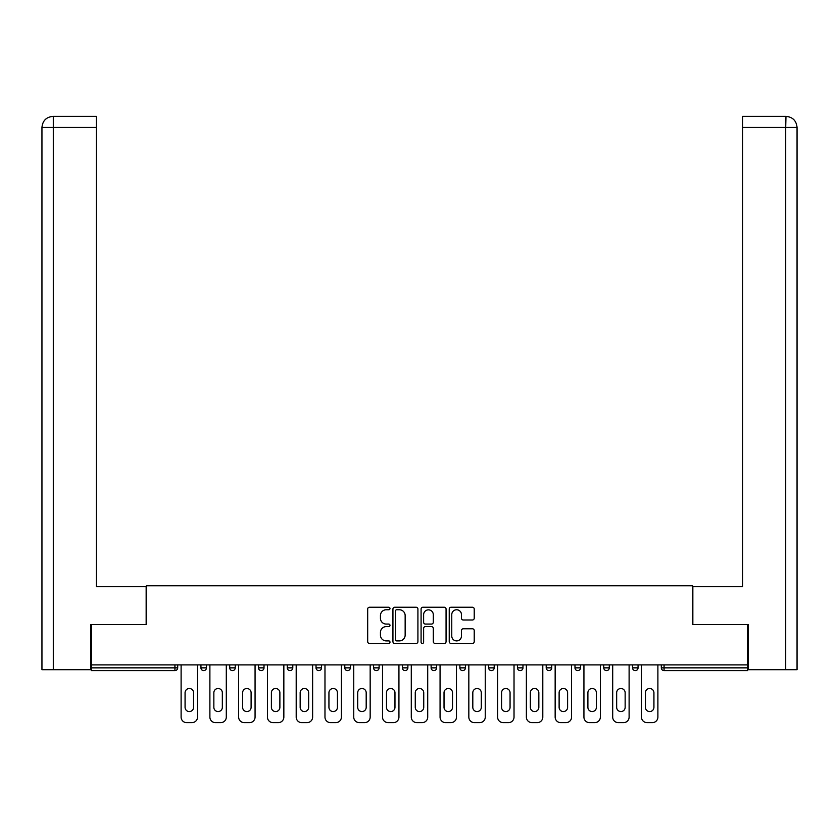 <?xml version="1.0" encoding="UTF-8"?>
<svg xmlns="http://www.w3.org/2000/svg" width="839" height="839" viewBox="0 0 839 839"><rect width="100%" height="100%" fill="white"/><g stroke="black" fill="none" stroke-linecap="round" stroke-linejoin="round"><path stroke-width="1.26" d="M389.988 608.495A1.269 1.269 0 0 0 388.719 607.237L369.485 607.237A1.814 1.814 0 0 0 367.681 609.041L367.681 641.625A1.814 1.814 0 0 0 369.485 643.44L388.719 643.44A1.269 1.269 0 0 0 389.988 642.171A1.269 1.269 0 0 0 388.719 640.902L386.234 640.902A5.789 5.789 0 0 1 380.445 635.113L380.445 632.396A5.789 5.789 0 0 1 386.234 626.607L388.719 626.607A1.269 1.269 0 0 0 389.988 625.338A1.269 1.269 0 0 0 388.719 624.069L386.234 624.069A5.789 5.789 0 0 1 380.445 618.28L380.445 615.564A5.789 5.789 0 0 1 386.234 609.764L388.719 609.764A1.269 1.269 0 0 0 389.988 608.495M472.409 620A1.814 1.814 0 0 0 474.224 618.186L474.224 609.041A1.814 1.814 0 0 0 472.409 607.237L451.046 607.237A1.814 1.814 0 0 0 449.232 609.041L449.232 641.625A1.814 1.814 0 0 0 451.046 643.44L472.409 643.44A1.814 1.814 0 0 0 474.224 641.625L474.224 630.582A1.814 1.814 0 0 0 472.409 628.778L463.264 628.778A1.814 1.814 0 0 0 461.46 630.582L461.46 636.067A4.845 4.845 0 0 1 456.615 640.902A4.845 4.845 0 0 1 451.77 636.067L451.77 614.609A4.845 4.845 0 0 1 456.615 609.764A4.845 4.845 0 0 1 461.46 614.609L461.46 618.186A1.814 1.814 0 0 0 463.264 620L472.409 620M96.359 116.369L53.035 116.369L96.359 116.369L96.359 127.434L53.297 127.434L53.297 669.69L90.822 669.69L90.822 624.51L146.343 624.51L146.343 585.769L692.657 585.769L692.657 624.51L747.622 624.51L747.622 664.897L91.378 664.897L91.378 667.854L174.932 667.854L174.932 664.897M91.378 624.51L91.378 664.897M417.916 609.041A1.814 1.814 0 0 0 416.102 607.237L394.739 607.237A1.814 1.814 0 0 0 392.935 609.041L392.935 641.625A1.814 1.814 0 0 0 394.739 643.44L416.102 643.44A1.814 1.814 0 0 0 417.916 641.625L417.916 609.041M422.898 607.237L444.261 607.237A1.814 1.814 0 0 1 446.065 609.041L446.065 641.625A1.814 1.814 0 0 1 444.261 643.44L435.116 643.44A1.814 1.814 0 0 1 433.302 641.625L433.302 628.411A1.814 1.814 0 0 0 431.498 626.607L425.425 626.607A1.814 1.814 0 0 0 423.622 628.411L423.622 642.171A1.269 1.269 0 0 1 422.353 643.44A1.269 1.269 0 0 1 421.084 642.171L421.084 609.041A1.814 1.814 0 0 1 422.898 607.237M174.932 670.613A2.769 2.769 0 0 0 177.7 667.854L174.932 667.854L174.932 670.613A2.769 2.769 0 0 0 177.7 667.854L177.7 664.897L177.7 667.854A2.769 2.769 0 0 1 174.932 670.613L91.378 670.613L91.378 667.854M747.622 664.897L747.622 670.613L664.069 670.613A2.769 2.769 0 0 1 661.3 667.854L661.3 664.897M200.941 664.897L200.941 667.854L200.941 664.897M203.709 670.613A2.769 2.769 0 0 1 200.941 667.854A2.769 2.769 0 0 0 203.709 670.613A2.769 2.769 0 0 0 206.467 667.854L206.467 664.897L206.467 667.854A2.769 2.769 0 0 1 203.709 670.613A2.769 2.769 0 0 1 200.941 667.854L206.467 667.854A2.769 2.769 0 0 1 203.709 670.613M229.708 664.897L229.708 667.854L229.708 664.897M235.245 664.897L235.245 667.854L235.245 664.897M258.485 664.897L258.485 667.854L258.485 664.897M264.012 664.897L264.012 667.854A2.769 2.769 0 0 1 261.254 670.613A2.769 2.769 0 0 1 258.485 667.854A2.769 2.769 0 0 0 261.254 670.613A2.769 2.769 0 0 0 264.012 667.854A2.769 2.769 0 0 1 261.254 670.613A2.769 2.769 0 0 1 258.485 667.854L264.012 667.854M287.253 664.897L287.253 667.854L287.253 664.897M292.79 664.897L292.79 667.854L292.79 664.897M316.03 664.897L316.03 667.854L316.03 664.897M321.557 664.897L321.557 667.854L321.557 664.897M350.335 664.897L350.335 667.854L344.798 667.854A2.769 2.769 0 0 0 347.566 670.613A2.769 2.769 0 0 1 344.798 667.854L344.798 664.897M373.575 664.897L373.575 667.854L373.575 664.897M379.113 664.897L379.113 667.854L379.113 664.897M402.342 664.897L402.342 667.854L402.342 664.897M407.88 664.897L407.88 667.854L407.88 664.897M431.12 664.897L431.12 667.854L431.12 664.897M436.658 664.897L436.658 667.854A2.769 2.769 0 0 1 433.889 670.613A2.769 2.769 0 0 1 431.12 667.854A2.769 2.769 0 0 0 433.889 670.613A2.769 2.769 0 0 1 431.12 667.854L436.658 667.854A2.769 2.769 0 0 1 433.889 670.613M459.887 664.897L459.887 667.854L459.887 664.897M465.425 664.897L465.425 667.854L465.425 664.897M488.665 664.897L488.665 667.854L488.665 664.897M494.202 664.897L494.202 667.854A2.769 2.769 0 0 1 491.434 670.613A2.769 2.769 0 0 1 488.665 667.854L494.202 667.854A2.769 2.769 0 0 1 491.434 670.613A2.769 2.769 0 0 0 494.202 667.854M517.443 664.897L517.443 667.854L517.443 664.897M522.97 664.897L522.97 667.854L522.97 664.897M546.21 664.897L546.21 667.854L546.21 664.897M551.747 664.897L551.747 667.854L551.747 664.897M580.515 664.897L580.515 667.854A2.769 2.769 0 0 1 577.746 670.613A2.769 2.769 0 0 1 574.988 667.854L574.988 664.897M609.292 664.897L609.292 667.854A2.769 2.769 0 0 1 606.524 670.613A2.769 2.769 0 0 1 603.755 667.854L603.755 664.897M638.06 664.897L638.06 667.854A2.769 2.769 0 0 1 635.291 670.613A2.769 2.769 0 0 1 632.533 667.854L632.533 664.897M232.476 670.613A2.769 2.769 0 0 1 229.708 667.854A2.769 2.769 0 0 0 232.476 670.613A2.769 2.769 0 0 0 235.245 667.854A2.769 2.769 0 0 1 232.476 670.613A2.769 2.769 0 0 1 229.708 667.854L235.245 667.854A2.769 2.769 0 0 1 232.476 670.613M290.021 670.613A2.769 2.769 0 0 1 287.253 667.854A2.769 2.769 0 0 0 290.021 670.613A2.769 2.769 0 0 0 292.79 667.854A2.769 2.769 0 0 1 290.021 670.613A2.769 2.769 0 0 1 287.253 667.854L292.79 667.854A2.769 2.769 0 0 1 290.021 670.613M318.799 670.613A2.769 2.769 0 0 1 316.03 667.854A2.769 2.769 0 0 0 318.799 670.613A2.769 2.769 0 0 0 321.557 667.854A2.769 2.769 0 0 1 318.799 670.613A2.769 2.769 0 0 1 316.03 667.854L321.557 667.854A2.769 2.769 0 0 1 318.799 670.613M347.566 670.613A2.769 2.769 0 0 0 350.335 667.854A2.769 2.769 0 0 1 347.566 670.613A2.769 2.769 0 0 1 344.798 667.854M376.344 670.613A2.769 2.769 0 0 1 373.575 667.854A2.769 2.769 0 0 0 376.344 670.613A2.769 2.769 0 0 0 379.113 667.854A2.769 2.769 0 0 1 376.344 670.613A2.769 2.769 0 0 1 373.575 667.854L379.113 667.854A2.769 2.769 0 0 1 376.344 670.613M405.111 670.613A2.769 2.769 0 0 1 402.342 667.854L407.88 667.854A2.769 2.769 0 0 1 405.111 670.613A2.769 2.769 0 0 0 407.88 667.854M462.656 670.613A2.769 2.769 0 0 1 459.887 667.854A2.769 2.769 0 0 0 462.656 670.613A2.769 2.769 0 0 0 465.425 667.854A2.769 2.769 0 0 1 462.656 670.613A2.769 2.769 0 0 1 459.887 667.854L465.425 667.854A2.769 2.769 0 0 1 462.656 670.613M520.201 670.613A2.769 2.769 0 0 1 517.443 667.854L522.97 667.854A2.769 2.769 0 0 1 520.201 670.613A2.769 2.769 0 0 0 522.97 667.854M548.979 670.613A2.769 2.769 0 0 1 546.21 667.854A2.769 2.769 0 0 0 548.979 670.613A2.769 2.769 0 0 0 551.747 667.854A2.769 2.769 0 0 1 548.979 670.613A2.769 2.769 0 0 1 546.21 667.854L551.747 667.854A2.769 2.769 0 0 1 548.979 670.613M396.732 609.764A1.269 1.269 0 0 0 395.463 611.033L395.463 639.643A1.269 1.269 0 0 0 396.732 640.902L399.364 640.902A5.789 5.789 0 0 0 405.153 635.113L405.153 615.564A5.789 5.789 0 0 0 399.364 609.764L396.732 609.764M433.302 614.704A4.845 4.845 0 0 0 428.456 609.859A4.845 4.845 0 0 0 423.622 614.704L423.622 622.255A1.814 1.814 0 0 0 425.425 624.069L431.498 624.069A1.814 1.814 0 0 0 433.302 622.255L433.302 614.704M193.557 692.752A4.237 4.237 0 0 0 189.32 688.504A4.237 4.237 0 0 0 185.073 692.752A4.237 4.237 0 0 1 189.32 688.504A4.237 4.237 0 0 1 193.557 692.752L193.557 707.319A4.237 4.237 0 0 1 189.32 711.566A4.237 4.237 0 0 1 185.073 707.319A4.237 4.237 0 0 0 189.32 711.566A4.237 4.237 0 0 0 193.557 707.319M181.109 664.897L181.109 717.093L181.109 664.897M186.646 722.631L191.995 722.631L186.646 722.631A5.537 5.537 0 0 1 181.109 717.093M197.522 664.897L197.522 717.093L197.522 664.897M185.073 707.319L185.073 692.752M191.995 722.631A5.537 5.537 0 0 0 197.522 717.093M146.154 624.51L146.154 586.692L96.359 586.692L96.359 127.434M53.297 669.69L41.95 669.69L41.95 559.026L41.95 669.69M53.297 116.369L55.783 116.369L53.297 116.369L53.297 127.434L41.95 127.434L41.95 559.026L41.95 127.434C42.611 120.722 46.292 117.03 53.004 116.369C46.281 117.03 42.6 120.722 41.95 127.434L41.95 559.026L41.95 127.434M692.846 624.51L692.846 586.692L742.641 586.692L742.641 116.369L785.975 116.369L785.703 127.434L742.641 127.434M797.05 559.026L797.05 127.434L797.05 669.69L748.178 669.69L748.178 624.51L747.622 624.51M785.703 669.69L785.703 127.434L797.05 127.434C796.389 120.722 792.708 117.03 785.996 116.369M222.335 692.752A4.237 4.237 0 0 0 218.088 688.504A4.237 4.237 0 0 0 213.851 692.752A4.237 4.237 0 0 1 218.088 688.504A4.237 4.237 0 0 1 222.335 692.752L222.335 707.319A4.237 4.237 0 0 1 218.088 711.566A4.237 4.237 0 0 1 213.851 707.319A4.237 4.237 0 0 0 218.088 711.566A4.237 4.237 0 0 0 222.335 707.319M209.886 664.897L209.886 717.093L209.886 664.897M215.413 722.631L220.762 722.631L215.413 722.631A5.537 5.537 0 0 1 209.886 717.093M226.299 664.897L226.299 717.093L226.299 664.897M251.102 692.752A4.237 4.237 0 0 0 246.865 688.504A4.237 4.237 0 0 0 242.618 692.752A4.237 4.237 0 0 1 246.865 688.504A4.237 4.237 0 0 1 251.102 692.752L251.102 707.319A4.237 4.237 0 0 1 246.865 711.566A4.237 4.237 0 0 1 242.618 707.319A4.237 4.237 0 0 0 246.865 711.566A4.237 4.237 0 0 0 251.102 707.319M238.654 664.897L238.654 717.093L238.654 664.897M244.191 722.631L249.54 722.631L244.191 722.631A5.537 5.537 0 0 1 238.654 717.093M255.066 664.897L255.066 717.093L255.066 664.897M279.88 692.752A4.237 4.237 0 0 0 275.632 688.504A4.237 4.237 0 0 0 271.396 692.752A4.237 4.237 0 0 1 275.632 688.504A4.237 4.237 0 0 1 279.88 692.752L279.88 707.319A4.237 4.237 0 0 1 275.632 711.566A4.237 4.237 0 0 1 271.396 707.319A4.237 4.237 0 0 0 275.632 711.566A4.237 4.237 0 0 0 279.88 707.319M267.431 664.897L267.431 717.093L267.431 664.897M272.958 722.631L278.307 722.631L272.958 722.631A5.537 5.537 0 0 1 267.431 717.093M283.844 664.897L283.844 717.093L283.844 664.897M308.647 692.752A4.237 4.237 0 0 0 304.41 688.504A4.237 4.237 0 0 0 300.163 692.752A4.237 4.237 0 0 1 304.41 688.504A4.237 4.237 0 0 1 308.647 692.752L308.647 707.319A4.237 4.237 0 0 1 304.41 711.566A4.237 4.237 0 0 1 300.163 707.319A4.237 4.237 0 0 0 304.41 711.566A4.237 4.237 0 0 0 308.647 707.319M296.198 664.897L296.198 717.093L296.198 664.897M301.736 722.631L307.084 722.631L301.736 722.631A5.537 5.537 0 0 1 296.198 717.093M312.622 664.897L312.622 717.093L312.622 664.897M337.425 692.752A4.237 4.237 0 0 0 333.177 688.504A4.237 4.237 0 0 0 328.94 692.752A4.237 4.237 0 0 1 333.177 688.504A4.237 4.237 0 0 1 337.425 692.752L337.425 707.319A4.237 4.237 0 0 1 333.177 711.566A4.237 4.237 0 0 1 328.94 707.319A4.237 4.237 0 0 0 333.177 711.566A4.237 4.237 0 0 0 337.425 707.319M324.976 664.897L324.976 717.093L324.976 664.897M330.503 722.631L335.852 722.631L330.503 722.631A5.537 5.537 0 0 1 324.976 717.093M341.389 664.897L341.389 717.093L341.389 664.897M213.851 707.319L213.851 692.752M220.762 722.631A5.537 5.537 0 0 0 226.299 717.093M242.618 707.319L242.618 692.752M249.54 722.631A5.537 5.537 0 0 0 255.066 717.093M271.396 707.319L271.396 692.752M278.307 722.631A5.537 5.537 0 0 0 283.844 717.093M300.163 707.319L300.163 692.752M307.084 722.631A5.537 5.537 0 0 0 312.622 717.093M328.94 707.319L328.94 692.752M335.852 722.631A5.537 5.537 0 0 0 341.389 717.093M366.192 692.752A4.237 4.237 0 0 0 361.955 688.504A4.237 4.237 0 0 0 357.708 692.752A4.237 4.237 0 0 1 361.955 688.504A4.237 4.237 0 0 1 366.192 692.752L366.192 707.319A4.237 4.237 0 0 1 361.955 711.566A4.237 4.237 0 0 1 357.708 707.319A4.237 4.237 0 0 0 361.955 711.566A4.237 4.237 0 0 0 366.192 707.319M353.743 664.897L353.743 717.093L353.743 664.897M359.281 722.631L364.629 722.631L359.281 722.631A5.537 5.537 0 0 1 353.743 717.093M370.167 664.897L370.167 717.093L370.167 664.897M357.708 707.319L357.708 692.752M364.629 722.631A5.537 5.537 0 0 0 370.167 717.093M394.97 692.752A4.237 4.237 0 0 0 390.722 688.504A4.237 4.237 0 0 0 386.485 692.752A4.237 4.237 0 0 1 390.722 688.504A4.237 4.237 0 0 1 394.97 692.752L394.97 707.319A4.237 4.237 0 0 1 390.722 711.566A4.237 4.237 0 0 1 386.485 707.319A4.237 4.237 0 0 0 390.722 711.566A4.237 4.237 0 0 0 394.97 707.319M382.521 664.897L382.521 717.093L382.521 664.897M388.048 722.631L393.397 722.631L388.048 722.631A5.537 5.537 0 0 1 382.521 717.093M398.934 664.897L398.934 717.093L398.934 664.897M386.485 707.319L386.485 692.752M393.397 722.631A5.537 5.537 0 0 0 398.934 717.093M423.737 692.752A4.237 4.237 0 0 0 419.5 688.504A4.237 4.237 0 0 0 415.263 692.752A4.237 4.237 0 0 1 419.5 688.504A4.237 4.237 0 0 1 423.737 692.752L423.737 707.319A4.237 4.237 0 0 1 419.5 711.566A4.237 4.237 0 0 1 415.263 707.319A4.237 4.237 0 0 0 419.5 711.566A4.237 4.237 0 0 0 423.737 707.319M411.288 664.897L411.288 717.093L411.288 664.897M416.826 722.631L422.174 722.631L416.826 722.631A5.537 5.537 0 0 1 411.288 717.093M427.712 664.897L427.712 717.093L427.712 664.897M415.263 707.319L415.263 692.752M422.174 722.631A5.537 5.537 0 0 0 427.712 717.093M452.515 692.752A4.237 4.237 0 0 0 448.278 688.504A4.237 4.237 0 0 0 444.03 692.752A4.237 4.237 0 0 1 448.278 688.504A4.237 4.237 0 0 1 452.515 692.752L452.515 707.319A4.237 4.237 0 0 1 448.278 711.566A4.237 4.237 0 0 1 444.03 707.319A4.237 4.237 0 0 0 448.278 711.566A4.237 4.237 0 0 0 452.515 707.319M440.066 664.897L440.066 717.093L440.066 664.897M445.603 722.631L450.952 722.631L445.603 722.631A5.537 5.537 0 0 1 440.066 717.093M456.479 664.897L456.479 717.093L456.479 664.897M444.03 707.319L444.03 692.752M450.952 722.631A5.537 5.537 0 0 0 456.479 717.093M481.292 692.752A4.237 4.237 0 0 0 477.045 688.504A4.237 4.237 0 0 0 472.808 692.752A4.237 4.237 0 0 1 477.045 688.504A4.237 4.237 0 0 1 481.292 692.752L481.292 707.319A4.237 4.237 0 0 1 477.045 711.566A4.237 4.237 0 0 1 472.808 707.319A4.237 4.237 0 0 0 477.045 711.566A4.237 4.237 0 0 0 481.292 707.319M468.833 664.897L468.833 717.093L468.833 664.897M474.371 722.631L479.719 722.631L474.371 722.631A5.537 5.537 0 0 1 468.833 717.093M485.257 664.897L485.257 717.093L485.257 664.897M472.808 707.319L472.808 692.752M479.719 722.631A5.537 5.537 0 0 0 485.257 717.093M510.06 692.752A4.237 4.237 0 0 0 505.823 688.504A4.237 4.237 0 0 0 501.575 692.752A4.237 4.237 0 0 1 505.823 688.504A4.237 4.237 0 0 1 510.06 692.752L510.06 707.319A4.237 4.237 0 0 1 505.823 711.566A4.237 4.237 0 0 1 501.575 707.319A4.237 4.237 0 0 0 505.823 711.566A4.237 4.237 0 0 0 510.06 707.319M497.611 664.897L497.611 717.093L497.611 664.897M503.148 722.631L508.497 722.631L503.148 722.631A5.537 5.537 0 0 1 497.611 717.093M514.024 664.897L514.024 717.093L514.024 664.897M501.575 707.319L501.575 692.752M508.497 722.631A5.537 5.537 0 0 0 514.024 717.093M538.837 692.752A4.237 4.237 0 0 0 534.59 688.504A4.237 4.237 0 0 0 530.353 692.752A4.237 4.237 0 0 1 534.59 688.504A4.237 4.237 0 0 1 538.837 692.752L538.837 707.319A4.237 4.237 0 0 1 534.59 711.566A4.237 4.237 0 0 1 530.353 707.319A4.237 4.237 0 0 0 534.59 711.566A4.237 4.237 0 0 0 538.837 707.319M526.378 664.897L526.378 717.093L526.378 664.897M531.916 722.631L537.264 722.631L531.916 722.631A5.537 5.537 0 0 1 526.378 717.093M542.802 664.897L542.802 717.093L542.802 664.897M530.353 707.319L530.353 692.752M537.264 722.631A5.537 5.537 0 0 0 542.802 717.093M567.604 692.752A4.237 4.237 0 0 0 563.368 688.504A4.237 4.237 0 0 0 559.12 692.752A4.237 4.237 0 0 1 563.368 688.504A4.237 4.237 0 0 1 567.604 692.752L567.604 707.319A4.237 4.237 0 0 1 563.368 711.566A4.237 4.237 0 0 1 559.12 707.319A4.237 4.237 0 0 0 563.368 711.566A4.237 4.237 0 0 0 567.604 707.319M555.156 664.897L555.156 717.093L555.156 664.897M560.693 722.631L566.042 722.631L560.693 722.631A5.537 5.537 0 0 1 555.156 717.093M571.569 664.897L571.569 717.093L571.569 664.897M559.12 707.319L559.12 692.752M566.042 722.631A5.537 5.537 0 0 0 571.569 717.093M596.382 692.752A4.237 4.237 0 0 0 592.135 688.504A4.237 4.237 0 0 0 587.898 692.752A4.237 4.237 0 0 1 592.135 688.504A4.237 4.237 0 0 1 596.382 692.752L596.382 707.319A4.237 4.237 0 0 1 592.135 711.566A4.237 4.237 0 0 1 587.898 707.319A4.237 4.237 0 0 0 592.135 711.566A4.237 4.237 0 0 0 596.382 707.319M583.934 664.897L583.934 717.093L583.934 664.897M589.46 722.631L594.809 722.631L589.46 722.631A5.537 5.537 0 0 1 583.934 717.093M600.346 664.897L600.346 717.093L600.346 664.897M587.898 707.319L587.898 692.752M594.809 722.631A5.537 5.537 0 0 0 600.346 717.093M625.149 692.752A4.237 4.237 0 0 0 620.912 688.504A4.237 4.237 0 0 0 616.665 692.752A4.237 4.237 0 0 1 620.912 688.504A4.237 4.237 0 0 1 625.149 692.752L625.149 707.319A4.237 4.237 0 0 1 620.912 711.566A4.237 4.237 0 0 1 616.665 707.319A4.237 4.237 0 0 0 620.912 711.566A4.237 4.237 0 0 0 625.149 707.319M612.701 664.897L612.701 717.093L612.701 664.897M618.238 722.631L623.587 722.631L618.238 722.631A5.537 5.537 0 0 1 612.701 717.093M629.114 664.897L629.114 717.093L629.114 664.897M616.665 707.319L616.665 692.752M623.587 722.631A5.537 5.537 0 0 0 629.114 717.093M653.927 692.752A4.237 4.237 0 0 0 649.68 688.504A4.237 4.237 0 0 0 645.443 692.752A4.237 4.237 0 0 1 649.68 688.504A4.237 4.237 0 0 1 653.927 692.752L653.927 707.319A4.237 4.237 0 0 1 649.68 711.566A4.237 4.237 0 0 1 645.443 707.319A4.237 4.237 0 0 0 649.68 711.566A4.237 4.237 0 0 0 653.927 707.319M641.478 664.897L641.478 717.093L641.478 664.897M647.005 722.631L652.354 722.631L647.005 722.631A5.537 5.537 0 0 1 641.478 717.093M657.891 664.897L657.891 717.093L657.891 664.897M645.443 707.319L645.443 692.752M652.354 722.631A5.537 5.537 0 0 0 657.891 717.093M664.069 664.897L664.069 667.854L747.622 667.854M661.3 667.854L664.069 667.854L664.069 670.613M577.746 670.613A2.769 2.769 0 0 0 580.515 667.854L574.988 667.854M606.524 670.613A2.769 2.769 0 0 0 609.292 667.854L603.755 667.854M635.291 670.613A2.769 2.769 0 0 0 638.06 667.854L632.533 667.854"/></g></svg>

